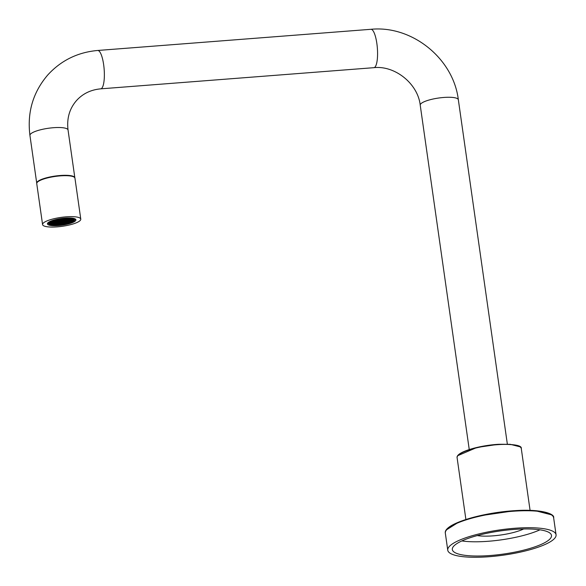 <?xml version="1.0" encoding="UTF-8"?>
<svg xmlns="http://www.w3.org/2000/svg" width="586" height="586" viewBox="0 0 586 586"><rect width="100%" height="100%" fill="white"/><g stroke="black" fill="none" stroke-linecap="round" stroke-linejoin="round"><path stroke-width="0.88" d="M36.75 183.272A19.243 4.483 -8.1 0 1 36.735 183.206A19.243 4.483 -8.1 0 1 60.219 175.5A19.243 4.483 -8.1 0 1 74.847 177.785A19.243 4.483 -8.1 0 1 74.854 177.851M80.78 219.127L74.949 178.166A19.294 4.498 171.9 0 0 60.285 175.873A19.294 4.498 171.9 0 0 36.742 183.608L42.573 224.563A19.294 4.498 -8.1 0 1 66.115 216.835A19.294 4.498 -8.1 0 1 80.78 219.127A19.294 4.498 -8.1 0 1 57.238 226.863A19.294 4.498 -8.1 0 1 42.573 224.563M58.366 225.581A14.386 3.355 171.9 0 0 75.916 219.823A14.386 3.355 171.9 0 0 64.987 218.109A14.386 3.355 171.9 0 0 47.437 223.874A14.386 3.355 171.9 0 0 58.366 225.581M49.414 224.321A12.863 2.996 -8.1 0 1 64.636 218.505A12.863 2.996 -8.1 0 1 74.144 220.797A12.863 2.996 -8.1 0 1 58.717 225.185A12.863 2.996 -8.1 0 1 49.414 224.321L48.528 223.691A13.676 3.186 -8.1 0 1 48.03 222.995A13.676 3.186 -8.1 0 1 48.045 222.695M61.164 224.416L61.171 224.497A12.665 2.952 171.9 0 0 61.383 224.467L62.402 224.328A12.665 2.952 171.9 0 0 62.651 224.284L62.614 224.028M63.398 223.955L63.427 224.16A12.665 2.952 171.9 0 0 63.647 224.123L64.878 223.896A12.665 2.952 171.9 0 0 65.09 223.852L65.053 223.574M65.808 223.515L65.83 223.698A12.665 2.952 171.9 0 0 66.072 223.647L67.009 223.42A12.665 2.952 171.9 0 0 67.192 223.376L67.17 223.229M67.192 223.376L68.276 223.09A12.665 2.952 171.9 0 0 68.445 223.039A12.665 2.952 171.9 0 0 69.609 222.68L70.459 222.38A12.665 2.952 171.9 0 0 70.62 222.321L71.419 221.999A12.665 2.952 171.9 0 0 71.543 221.948L71.507 221.691M71.543 221.948L72.254 221.611A12.665 2.952 171.9 0 0 72.364 221.552L72.342 221.435M72.364 221.552L72.854 221.274A12.665 2.952 171.9 0 0 72.964 221.208L72.928 220.951M72.964 221.208L72.151 221.061L73.272 220.995A12.665 2.952 171.9 0 0 73.353 220.929L73.316 220.673M73.353 220.929L73.741 220.6A12.665 2.952 171.9 0 0 73.792 220.541L73.763 220.314M73.792 220.541L72.679 220.6L73.961 220.336A12.665 2.952 171.9 0 0 74.004 220.27L73.968 220.043M74.004 220.27L74.122 220.014A12.665 2.952 171.9 0 0 74.136 219.962L74.114 219.794M64.592 218.556A12.665 2.952 -8.1 0 1 74.21 220.065A12.665 2.952 -8.1 0 1 58.761 225.134A12.665 2.952 -8.1 0 1 49.143 223.632A12.665 2.952 -8.1 0 1 64.592 218.556M58.3 224.548L58.329 224.775A12.665 2.952 171.9 0 0 58.71 224.746A12.665 2.952 171.9 0 0 59.743 224.658A12.665 2.952 171.9 0 0 59.94 224.636L61.171 224.497M75.008 218.856A13.676 3.186 -8.1 0 1 75.103 219.142A13.676 3.186 -8.1 0 1 74.818 219.955L74.144 220.797M49.173 223.288L49.217 223.566A12.665 2.952 171.9 0 0 49.253 223.618L50.411 223.537L49.495 223.845A12.665 2.952 171.9 0 0 49.554 223.896L50.704 223.823L49.942 224.116A12.665 2.952 171.9 0 0 50.015 224.145L51.004 224.108L50.543 224.343A12.665 2.952 171.9 0 0 50.638 224.372L51.172 224.511A12.665 2.952 171.9 0 0 51.312 224.541L52.637 224.321L51.773 224.628A12.665 2.952 171.9 0 0 51.912 224.65L52.755 224.753A12.665 2.952 171.9 0 0 52.916 224.775L53.802 224.467L54.264 224.526L53.494 224.819A12.665 2.952 171.9 0 0 53.692 224.834L54.505 224.87A12.665 2.952 171.9 0 0 54.674 224.87L55.736 224.878A12.665 2.952 171.9 0 0 55.919 224.878L57.025 224.848A12.665 2.952 171.9 0 0 57.238 224.841L57.238 224.819M59.442 224.445L59.743 224.658A19.572 4.563 -8.1 0 1 58.556 224.76L59.442 224.445M68.958 222.68L69.426 222.739A19.572 4.563 -8.1 0 1 68.445 223.039L68.958 222.68M72.854 220.373L73.741 220.058L72.811 220.087M71.939 220.08L71.045 220.387L71.939 220.08M70.217 220.57L71.367 220.504L70.217 220.57M70.174 220.526L71.067 220.211L70.137 220.241M70.965 219.918L72.107 219.853L70.965 219.918M72.298 219.838L73.448 219.772L72.298 219.838M72.701 220.424L71.346 220.673L72.701 220.424M72.532 220.651L71.639 220.959L72.532 220.651M70.305 221.039L71.66 220.79L70.305 221.039M70.701 221.625L69.558 221.691L70.672 221.405M70.811 221.142L71.961 221.076L70.811 221.142M70.891 221.611L72.254 221.362L70.891 221.611M70.745 221.662L69.851 221.977L70.745 221.662M70.62 221.149L69.258 221.405L70.62 221.149M70.108 221.054L68.965 221.12L70.078 220.834M69.133 220.893L70.027 220.578L69.097 220.607M69.265 220.233L68.372 220.548L69.265 220.233M68.694 220.658L67.331 220.907L68.694 220.658M68.518 220.885L67.624 221.193L68.518 220.885M67.925 221.479L69.28 221.23L67.925 221.479M68.687 221.83L69.58 221.515L68.643 221.545M69.873 221.801L68.518 222.057L69.873 221.801M69.023 222.153L70.174 222.087L69.023 222.153M68.071 221.823L67.178 222.131L68.071 221.823M67.983 222.519L69.133 222.453L67.983 222.519M68.833 222.167L67.478 222.416L68.833 222.167M67.778 221.53L66.885 221.845L67.778 221.53M67.478 221.244L66.584 221.559L67.478 221.244M66.76 221.332L67.646 221.017L66.716 221.047M66.885 220.673L65.991 220.988L66.885 220.673M66.101 221.281L64.951 221.347L66.072 221.069M66.145 221.325L65.251 221.64L66.145 221.325M66.694 221.86L65.544 221.926L66.657 221.64M66.306 222.27L67.2 221.955L66.269 221.984M67.5 222.24L66.137 222.497L67.5 222.24M66.43 222.783L67.793 222.526L66.43 222.783M67.2 223.127L68.086 222.819L67.156 222.841M65.354 221.933L64.211 221.999L65.324 221.72M65.654 222.219L64.504 222.284L65.617 222.006M65.691 222.262L64.797 222.57L65.691 222.262M65.31 222.673L66.452 222.607L65.31 222.673M63.72 221.728L62.577 221.794L63.691 221.508M63.339 222.138L64.233 221.823L63.295 221.852M64.526 222.109L63.163 222.365L64.526 222.109M63.933 222.709L64.819 222.402L63.889 222.424M63.757 222.936L65.119 222.687L63.757 222.936M66.54 223.083L65.39 223.149L66.511 222.863M64.563 223.325L65.713 223.259L64.563 223.325M64.973 221.178L63.618 221.427L64.973 221.178M64.68 220.893L63.317 221.142L64.68 220.893M64.87 220.878L66.013 220.812L64.87 220.878M67.06 220.446L65.698 220.702L67.06 220.446M67.251 220.439L68.394 220.373L67.251 220.439M69.434 220.006L68.079 220.255L69.434 220.006M69.624 219.992L70.774 219.926L69.624 219.992M71.814 219.567L70.452 219.816L71.814 219.567M72.005 219.552L73.155 219.486L72.005 219.552M67.046 223.178L65.691 223.434L67.046 223.178M65.061 221.647L63.911 221.713L65.024 221.427M64.519 223.281L65.412 222.973L64.482 222.995M63.64 221.252L62.277 221.508L63.64 221.252M62.006 221.047L60.644 221.296L62.006 221.047M50.389 222.541L49.495 222.856L50.389 222.541M51.304 222.834L52.198 222.526L51.26 222.548M53.026 222.343L51.876 222.416L52.989 222.131M53.062 222.387L52.176 222.702L53.062 222.387M52.279 222.995L51.129 223.061L52.249 222.783M50.938 223.076L49.795 223.141L50.909 222.856M50.543 222.49L51.898 222.24L50.543 222.49M50.469 222.013L51.392 222.138L50.433 222.035M52.938 221.874L51.583 222.123L52.938 221.874M52.535 221.288L53.685 221.222L52.535 221.288M52.432 221.772L51.282 221.838L52.403 221.559M51.993 221.259L51.26 221.589M52.945 220.878L52.125 221.2M52.623 221.764L53.978 221.508L52.623 221.764M53.128 221.86L54.278 221.794L53.128 221.86M54.102 222.021L53.216 222.336L54.102 222.021M53.978 222.68L54.872 222.372L53.934 222.394M54.549 222.255L55.912 222.006L54.549 222.255M54.725 222.028L55.611 221.72L54.681 221.742M55.318 221.435L53.956 221.684L55.318 221.435M54.557 221.083L53.663 221.398L54.557 221.083M53.37 221.112L54.725 220.863L53.37 221.112M54.007 220.519L53.092 220.827M55.172 221.098L56.066 220.783L55.128 220.812M55.179 220.175L54.168 220.468M54.41 220.746L55.765 220.497L54.41 220.746M55.465 221.383L56.359 221.069L55.428 221.098M55.765 221.669L56.652 221.354L55.721 221.383M56.483 221.581L55.589 221.896L56.483 221.581M56.359 222.24L57.245 221.926L56.315 221.955M57.142 221.633L58.285 221.567L57.142 221.633M57.098 221.589L57.992 221.281L57.062 221.303M56.549 221.061L57.699 220.988L56.549 221.061M56.93 220.644L56.044 220.959L56.93 220.644M55.743 220.673L57.106 220.417L55.743 220.673M56.805 220.131L55.45 220.387L56.805 220.131M56.461 219.838L55.355 220.124M57.889 220.981L59.032 220.915L57.889 220.981M57.589 220.695L58.739 220.629L57.589 220.695M57.545 220.651L58.439 220.343L57.509 220.365M57.933 220.241L56.783 220.307L57.904 220.021M59.523 221.186L60.666 221.12L59.523 221.186M59.904 220.775L59.01 221.09L59.904 220.775M58.717 220.805L60.072 220.548L58.717 220.805M59.311 220.204L58.417 220.519L59.311 220.204M59.479 219.977L58.124 220.226L59.479 219.977M56.703 219.838L57.846 219.765L56.703 219.838M58.615 219.369L57.626 219.574M59.333 219.64L60.226 219.325L59.296 219.354M59.633 219.926L60.526 219.611L59.589 219.64M59.926 220.211L60.819 219.897L59.889 219.926M60.519 220.783L61.413 220.475L60.483 220.497M60.812 221.069L61.706 220.761L60.776 220.783M58.263 221.735L59.626 221.486L58.263 221.735M58.373 222.035L57.223 222.101L58.344 221.816M55.992 222.475L54.85 222.541L55.963 222.262M53.612 222.922L52.469 222.988L53.582 222.702M51.238 223.361L50.088 223.427L51.209 223.141M57.391 219.625L56.659 219.794M58.182 221.266L59.333 221.2L58.182 221.266M59.801 219.157L58.842 219.325M60.226 220.497L61.112 220.182L60.182 220.211M58.717 219.633L57.824 219.94L58.717 219.633M59.604 221.662L60.966 221.405L59.604 221.662M62.446 221.281L63.339 220.966L62.409 220.995M61.567 219.252L60.204 219.501L61.567 219.252M63.874 220.504L62.724 220.57L63.845 220.285M71.712 219.267L72.854 219.201L71.712 219.267M69.331 219.706L70.474 219.64L69.331 219.706M66.951 220.153L68.101 220.087L66.951 220.153M64.577 220.592L65.72 220.526L64.577 220.592M63.493 220.915L64.379 220.6L63.449 220.629M61.127 218.944L60.021 219.12M62.394 219.069L61.244 219.135L62.365 218.856M61.391 219.479L60.505 219.787L61.391 219.479M62.16 219.823L60.798 220.072L62.16 219.823M61.559 220.417L62.453 220.109L61.523 220.138M62.746 220.395L61.391 220.644L62.746 220.395M62.834 220.863L61.684 220.929L62.805 220.651M61.757 219.237L62.9 219.171L61.757 219.237M61.838 219.713L63.2 219.457L61.838 219.713M63.281 219.933L62.138 219.999L63.251 219.713M63.581 220.219L62.431 220.285L63.544 219.999M63.493 218.659L62.35 218.783M63.478 218.746L62.585 219.061L63.478 218.746M63.347 219.406L64.24 219.091L63.303 219.12M64.533 219.376L63.178 219.633L64.533 219.376M64.621 219.853L63.471 219.918L64.585 219.633M63.771 220.204L65.127 219.955L63.771 220.204M65.214 220.424L64.064 220.49L65.178 220.211M65.405 220.417L66.76 220.16L65.405 220.417M66.467 219.875L65.105 220.131L66.467 219.875M64.812 219.838L66.167 219.589L64.812 219.838M64.511 219.552L65.874 219.303L64.511 219.552M64.387 219.039L65.28 218.732L64.35 218.754M64.878 218.534L63.691 218.637M64.218 219.267L65.573 219.018L64.218 219.267M66.211 218.461L65.068 218.519M65.727 218.966L66.621 218.651L65.683 218.681M66.914 218.937L65.551 219.193L66.914 218.937M66.745 219.164L65.852 219.479L66.745 219.164M66.145 219.765L67.507 219.508L66.145 219.765M66.907 220.109L67.8 219.794L66.87 219.823M67.778 219.97L69.141 219.721L67.778 219.97M68.84 219.435L67.485 219.684L68.84 219.435M68.335 219.332L67.185 219.398L68.306 219.113M67.361 219.171L68.254 218.864L67.317 218.886M67.5 218.424L66.401 218.453M68.591 218.431L67.683 218.424M68.84 218.439L68.401 218.812L68.818 218.439M67.742 218.761L66.599 218.827L67.712 218.541M69.119 218.725L68.232 219.032L69.119 218.725M70.488 218.541L69.566 218.468M70.034 219.018L70.928 218.703L69.99 218.732M71.411 218.981L72.561 218.915L71.411 218.981M70.371 219.347L71.521 219.281L70.371 219.347M70.181 219.354L68.818 219.611L70.181 219.354M68.738 219.135L69.888 219.069L68.738 219.135M69.866 219.245L71.221 218.996L69.866 219.245M72.085 218.783L71.367 218.937M60.79 221.633L59.897 221.948L60.79 221.633M61.677 223.662L63.039 223.413L61.677 223.662M63.486 222.475L62.123 222.731L63.486 222.475M64.672 223.625L63.31 223.874L64.672 223.625M59.369 222.409L60.512 222.343L59.369 222.409M61.823 224.006L60.929 224.313L61.823 224.006M51.531 223.647L50.389 223.713L51.502 223.427M52.322 223.039L51.429 223.347L52.322 223.039M53.912 223.207L52.762 223.273L53.883 222.988M54.696 222.599L53.809 222.907L54.696 222.599M56.293 222.761L55.143 222.834L56.256 222.548M57.076 222.153L56.183 222.468L57.076 222.153M58.666 222.321L57.523 222.387L58.637 222.109M59.457 221.713L58.563 222.028L59.457 221.713M59.75 221.999L58.856 222.314L59.75 221.999M62.892 221.904L61.53 222.153L62.892 221.904M63.185 222.189L61.83 222.446L63.185 222.189M63.779 222.761L62.424 223.017L63.779 222.761M64.079 223.046L62.717 223.303L64.079 223.046M64.372 223.332L63.017 223.588L64.372 223.332M63.12 223.881L61.969 223.955L63.09 223.669M60.849 223.845L61.991 223.779L60.849 223.845M61.845 223.442L62.739 223.127L61.808 223.156M61.083 223.09L62.446 222.841L61.083 223.09M61.684 222.497L60.79 222.805L61.684 222.497M60.49 222.519L61.852 222.27L60.49 222.519M60.409 222.05L61.552 221.984L60.409 222.05M61.486 223.676L60.336 223.742L61.457 223.456M61.405 223.207L60.043 223.456L61.405 223.207M59.962 222.988L61.105 222.914L59.962 222.988M59.662 222.695L60.812 222.629L59.662 222.695M59.596 224.394L60.951 224.138L59.596 224.394M59.765 224.167L60.658 223.852L59.728 223.881M59.897 223.508L59.003 223.823L59.897 223.508M58.703 223.537L60.065 223.281L58.703 223.537M58.622 223.061L59.772 222.995L58.622 223.061M59.472 222.709L58.117 222.958L59.472 222.709M58.029 222.49L59.179 222.424L58.029 222.49M57.838 222.497L56.483 222.753L57.838 222.497M56.776 223.039L58.139 222.79L56.776 223.039M58.432 223.076L57.076 223.325L58.432 223.076M58.725 223.361L57.369 223.61L58.725 223.361M58.856 223.874L57.963 224.182L58.856 223.874M59.406 224.401L58.256 224.467L59.369 224.189M59.025 223.647L57.662 223.896L59.025 223.647M58.065 224.482L56.923 224.548L58.036 224.262M57.516 223.947L56.622 224.262L57.516 223.947M56.329 223.977L57.684 223.72L56.329 223.977M56.498 223.749L57.391 223.434L56.461 223.464M57.091 223.149L55.736 223.405L57.091 223.149M56.329 222.805L55.443 223.12L56.329 222.805M55.458 222.944L54.102 223.193L55.458 222.944M54.395 223.478L55.758 223.229L54.395 223.478M54.908 223.581L56.051 223.515L54.908 223.581M55.882 223.742L54.989 224.05L55.882 223.742M56.945 224.372L55.582 224.628L56.945 224.372M54.71 224.76L55.604 224.453L54.674 224.475M55.099 224.35L53.949 224.416L55.062 224.13M55.502 224.152L56.644 224.086L55.502 224.152M54.117 224.189L55.011 223.881L54.08 223.903M53.971 224.24L52.615 224.497L53.971 224.24M53.209 223.896L52.315 224.211L53.209 223.896M51.832 223.933L50.682 223.999L51.795 223.713M52.872 223.566L51.722 223.632L52.843 223.354M53.062 223.559L54.417 223.303L53.062 223.559M54.505 223.779L53.355 223.845L54.476 223.559M53.377 223.669L52.022 223.925L53.377 223.669M50.982 224.284L52.337 224.035L50.982 224.284M62.599 221.618L61.237 221.867L62.599 221.618M57.238 224.841L58.329 224.775M62.651 224.284L63.427 224.16M65.09 223.852L65.83 223.698M74.136 219.962L73.426 219.948L74.041 219.684M74.004 219.647L73.133 219.662L73.733 219.406M73.675 219.369L73.301 219.435M73.184 219.113L72.701 218.944M71.206 218.629L70.65 218.556M51.143 221.647L50.586 221.948M50.103 222.255L49.642 222.621M49.385 222.907L49.817 222.966L49.195 223.229M49.18 223.281L50.11 223.251L49.18 223.281M489.332 556.7A54.696 12.745 -8.1 0 1 447.755 550.195A54.696 12.745 -8.1 0 1 514.493 528.286A54.696 12.745 -8.1 0 1 556.063 534.784A54.696 12.745 -8.1 0 1 489.332 556.7M523.65 528.982A29.205 6.805 -8.1 0 1 493.17 535.846A29.205 6.805 -8.1 0 1 477.26 535.582M490.394 555.499A50.081 11.669 171.9 0 0 551.492 535.436A50.081 11.669 171.9 0 0 513.424 529.48A50.081 11.669 171.9 0 0 452.333 549.551A50.081 11.669 171.9 0 0 490.394 555.499M461.841 540.929A50.081 11.669 171.9 0 0 488.365 541.266A50.081 11.669 171.9 0 0 539.955 529.817M507.351 444.137L458.34 99.752A19.243 4.483 171.9 0 0 443.712 97.466A19.243 4.483 171.9 0 0 420.748 103.905A19.243 4.483 171.9 0 0 420.228 105.18L469.247 449.565M458.34 99.752C453.439 58.585 412.046 25.161 370.923 29.3A19.243 4.966 85.6 0 1 376.857 43.489A19.243 4.966 85.6 0 1 375.047 67.016A19.243 4.966 85.6 0 1 373.897 67.676L100.697 88.845C90.786 89.775 82.721 93.687 76.495 100.58C69.478 108.659 66.665 118.467 68.042 129.997L74.847 177.785M370.923 29.3L97.723 50.469A19.243 4.966 85.6 0 1 103.649 64.658A19.243 4.966 85.6 0 1 101.847 88.193A19.243 4.966 85.6 0 1 100.697 88.845M97.723 50.469C77.726 52.249 61.061 60.431 47.73 75.008C32.984 92.295 27.051 112.439 29.937 135.425A19.243 4.483 -8.1 0 1 30.45 134.15A19.243 4.483 -8.1 0 1 53.414 127.711A19.243 4.483 -8.1 0 1 68.042 129.997M519.863 446.781L510.252 444.313L498.4 444.32L476.997 447.448L457.966 455.586M457.102 457.725C455.791 452.253 478.506 445.477 498.43 444.305C514.435 444.056 522.053 445.485 521.291 448.59A32.413 7.552 171.9 0 0 498.569 444.606A32.413 7.552 171.9 0 0 496.65 444.737A32.413 7.552 171.9 0 0 457.102 457.725L465.892 519.489M551.294 514.786L535.091 510.648L515.153 510.655M447.755 550.195L445.338 533.231A54.696 12.745 -8.1 0 1 512.076 511.314A54.696 12.745 -8.1 0 1 515.314 511.087A54.696 12.745 -8.1 0 1 553.645 517.819L556.063 534.784M515.057 510.662L478.952 515.929L458.699 522.141L446.759 529.663M420.228 105.18C417.928 83.754 394.971 65.28 373.897 67.676M29.937 135.425L36.735 183.206M445.338 533.231C443.133 524.074 481.487 512.603 515.101 510.64C540.68 508.853 555.008 513.739 553.645 517.819M521.291 448.59L530.074 510.355"/></g></svg>
